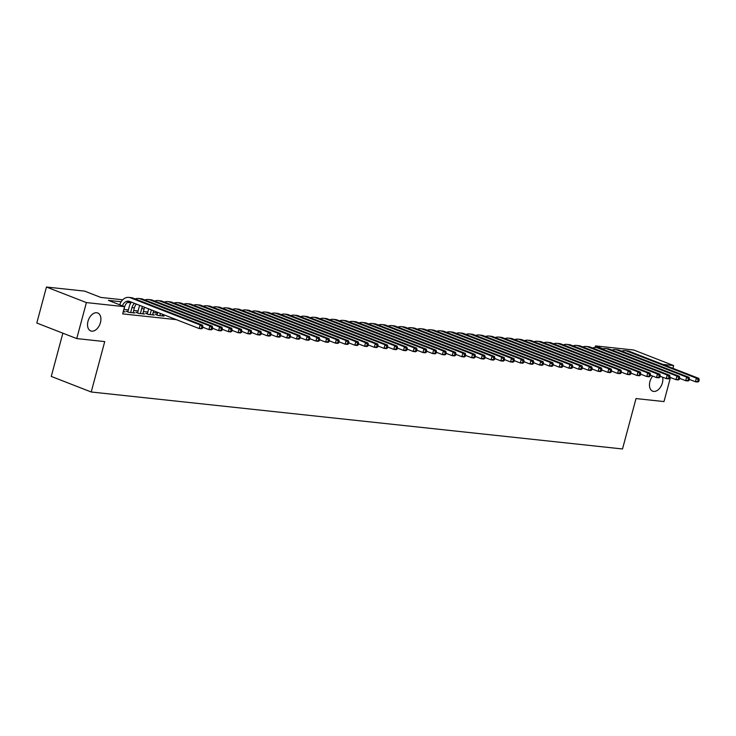 <?xml version="1.0" encoding="UTF-8"?>
<svg xmlns="http://www.w3.org/2000/svg" width="736" height="736" viewBox="0 0 736 736"><rect width="100%" height="100%" fill="white"/><g stroke="black" fill="none" stroke-linecap="round" stroke-linejoin="round"><path stroke-width="1.1" d="M662.63 377.218A9.623 6.136 -68.7 0 1 662.391 382.876A9.623 6.136 -68.7 0 1 652.676 391.184A9.623 6.136 -68.7 0 1 649.934 381.542A9.623 6.136 -68.7 0 1 652.703 376.105M87.998 321.282A9.623 6.136 -68.7 0 1 97.713 312.984A9.623 6.136 -68.7 0 1 100.446 322.616A9.623 6.136 -68.7 0 1 90.73 330.915A9.623 6.136 -68.7 0 1 87.998 321.282M62.864 333.178L51.272 376.427L91.218 391.994L622.509 448.969L636.014 398.572L663.992 401.571L670.441 377.513M91.218 391.994L104.724 341.596L76.746 338.588L36.8 323.03L46.451 287.031L84.64 291.125L100.832 297.436L122.728 299.782M595.084 347.466L595.498 345.911L633.687 350.005L673.642 365.571L662.878 364.412M165.812 315.542L168.516 316.6M157.136 314.612L155.434 314.428L158.13 315.486L163.972 316.112L162.38 315.486M147.402 313.573L145.7 313.389L148.405 314.438L154.238 315.063L152.656 314.447M137.678 312.524L135.967 312.34L138.672 313.398L144.504 314.024L142.922 313.407M127.944 311.484L126.242 311.3L128.938 312.349L134.78 312.975L133.188 312.358M121.155 301.751L108.394 300.38L124.586 306.691L122.654 313.886L176.346 319.645M157.55 313.058L153.152 312.588M147.826 312.018L143.419 311.54M138.092 310.969L133.694 310.5M128.358 309.93L123.961 309.451M123.234 311.742L125.046 311.935L123.464 311.319M76.746 338.588L86.397 302.588L46.451 287.031M672.897 368.322L673.642 365.571M124.586 306.691L86.397 302.588M130.888 302.79L127.457 302.422M602.95 348.809L595.498 345.911M123.344 311.751L124.678 306.783A7.516 5.713 96.1 0 1 129.646 301.456M122.452 305.854A7.516 5.713 96.1 0 1 128.441 301.153A7.516 5.713 96.1 0 1 129.573 301.429L199.152 328.532L200.118 324.935L130.539 297.822A11.279 8.565 -83.9 0 0 128.846 297.408A11.279 8.565 -83.9 0 0 119.738 304.796M202.556 328.182L201.59 328.79L199.152 328.532L202.556 328.182L202.934 326.738L201.968 326.637L201.581 328.081M201.968 326.637L200.118 324.935L202.556 325.192L132.968 298.089A11.279 8.565 -83.9 0 0 131.275 297.675L128.846 297.408M202.556 325.192L202.934 326.738M133.078 312.791L134.403 307.823A7.516 5.713 96.1 0 1 136.454 304.106M130.64 312.533L131.974 307.565A7.516 5.713 96.1 0 1 134.55 303.37M131.348 302.119A11.279 8.565 -83.9 0 0 129.278 306.516L127.825 311.917M212.281 329.222L212.667 327.787L211.692 327.676L211.306 329.121L212.281 329.222L211.315 329.838L208.886 329.572L209.852 325.974L140.263 298.871A11.279 8.565 -83.9 0 0 138.57 298.457A11.279 8.565 -83.9 0 0 135.212 298.963M202.814 327.207L208.886 329.572L211.306 329.121M211.692 327.676L209.852 325.974L212.281 326.232L142.701 299.129A11.279 8.565 -83.9 0 0 141.008 298.715L138.57 298.457M212.281 326.232L212.667 327.787M142.802 313.84L144.136 308.872A7.516 5.713 96.1 0 1 144.707 307.317M140.374 313.582L141.708 308.614A7.516 5.713 96.1 0 1 142.563 306.489M139.776 305.403A11.279 8.565 -83.9 0 0 139.003 307.556L137.558 312.966M222.014 330.271L222.401 328.826L221.426 328.725L221.039 330.16L222.014 330.271L221.048 330.878L218.62 330.62L219.586 327.023L149.997 299.911A11.279 8.565 -83.9 0 0 148.304 299.497A11.279 8.565 -83.9 0 0 144.946 300.003M212.538 328.256L218.62 330.62L221.039 330.16M221.426 328.725L219.586 327.023L222.014 327.281L152.426 300.178A11.279 8.565 -83.9 0 0 150.742 299.764L148.304 299.497M222.014 327.281L222.401 328.826M152.536 314.879L153.631 310.794M150.107 314.622L151.368 309.911M148.663 308.862L147.292 314.005M231.748 331.31L232.125 329.875L231.159 329.765L230.773 331.209L231.748 331.31L230.782 331.927L228.344 331.66L229.31 328.063L159.73 300.96A11.279 8.565 -83.9 0 0 158.038 300.546A11.279 8.565 -83.9 0 0 154.68 301.052M222.272 329.296L228.344 331.66L230.773 331.209M231.159 329.765L229.31 328.063L231.748 328.32L162.159 301.217A11.279 8.565 -83.9 0 0 160.466 300.803L158.038 300.546M231.748 328.32L232.125 329.875M162.27 315.928L162.693 314.327M159.832 315.661L160.43 313.444M157.734 312.395L157.016 315.045M241.472 332.359L241.859 330.915L240.884 330.814L240.497 332.249L241.472 332.359L240.516 332.966L238.078 332.709L239.044 329.102L169.455 301.999A11.279 8.565 -83.9 0 0 167.771 301.585A11.279 8.565 -83.9 0 0 164.413 302.091M232.006 330.335L238.078 332.709L240.497 332.249M240.884 330.814L239.044 329.102L241.472 329.369L171.893 302.257A11.279 8.565 -83.9 0 0 170.2 301.843L167.771 301.585M241.472 329.369L241.859 330.915M251.206 333.399L251.592 331.954L250.617 331.853L250.231 333.298L251.206 333.399L250.24 334.006L247.811 333.748L248.777 330.151L179.188 303.039A11.279 8.565 -83.9 0 0 177.496 302.625A11.279 8.565 -83.9 0 0 174.138 303.14M241.739 331.384L247.811 333.748L250.231 333.298M250.617 331.853L248.777 330.151L251.206 330.409L181.617 303.306A11.279 8.565 -83.9 0 0 179.934 302.892L177.496 302.625M251.206 330.409L251.592 331.954M260.94 334.438L261.326 333.003L260.351 332.902L259.964 334.337L260.94 334.438L259.974 335.055L257.536 334.797L258.502 331.191L188.922 304.088A11.279 8.565 -83.9 0 0 187.229 303.674A11.279 8.565 -83.9 0 0 183.871 304.18M251.464 332.424L257.536 334.797L259.964 334.337M260.351 332.902L258.502 331.191L260.94 331.458L191.351 304.345A11.279 8.565 -83.9 0 0 189.658 303.931L187.229 303.674M260.94 331.458L261.326 333.003M270.664 335.487L271.05 334.043L270.075 333.942L269.689 335.386L270.664 335.487L269.707 336.094L267.269 335.837L268.235 332.24L198.646 305.127A11.279 8.565 -83.9 0 0 196.963 304.713A11.279 8.565 -83.9 0 0 193.605 305.219M261.197 333.472L267.269 335.837L269.689 335.386M270.075 333.942L268.235 332.24L270.664 332.497L201.084 305.394A11.279 8.565 -83.9 0 0 199.392 304.98L196.963 304.713M270.664 332.497L271.05 334.043M280.398 336.527L280.784 335.092L279.809 334.981L279.422 336.426L280.398 336.527L279.432 337.143L277.003 336.876L277.969 333.279L208.38 306.176A11.279 8.565 -83.9 0 0 206.687 305.762A11.279 8.565 -83.9 0 0 203.329 306.268M270.931 334.512L277.003 336.876L279.422 336.426M279.809 334.981L277.969 333.279L280.398 333.537L210.809 306.434A11.279 8.565 -83.9 0 0 209.125 306.02L206.687 305.762M280.398 333.537L280.784 335.092M290.131 337.576L290.518 336.131L289.542 336.03L289.156 337.465L290.131 337.576L289.165 338.183L286.727 337.925L287.693 334.328L218.114 307.216A11.279 8.565 -83.9 0 0 216.421 306.802A11.279 8.565 -83.9 0 0 213.063 307.308M280.655 335.561L286.727 337.925L289.156 337.465M289.542 336.03L287.693 334.328L290.131 334.586L220.542 307.482A11.279 8.565 -83.9 0 0 218.85 307.068L216.421 306.802M290.131 334.586L290.518 336.131M299.856 338.615L300.242 337.18L299.267 337.07L298.89 338.514L299.856 338.615L298.899 339.232L296.461 338.965L297.427 335.368L227.838 308.264A11.279 8.565 -83.9 0 0 226.154 307.85A11.279 8.565 -83.9 0 0 222.796 308.356M290.389 336.6L296.461 338.965L298.89 338.514M299.267 337.07L297.427 335.368L299.856 335.625L230.276 308.522A11.279 8.565 -83.9 0 0 228.583 308.108L226.154 307.85M299.856 335.625L300.242 337.18M309.589 339.664L309.976 338.22L309 338.118L308.614 339.554L309.589 339.664L308.623 340.271L306.194 340.014L307.16 336.407L237.572 309.304A11.279 8.565 -83.9 0 0 235.879 308.89A11.279 8.565 -83.9 0 0 232.521 309.396M300.122 337.64L306.194 340.014L308.614 339.554M309 338.118L307.16 336.407L309.589 336.674L240 309.562A11.279 8.565 -83.9 0 0 238.317 309.148L235.879 308.89M309.589 336.674L309.976 338.22M319.323 340.704L319.709 339.259L318.734 339.158L318.348 340.602L319.323 340.704L318.357 341.311L315.928 341.053L316.885 337.456L247.305 310.344A11.279 8.565 -83.9 0 0 245.612 309.93A11.279 8.565 -83.9 0 0 242.254 310.445M309.847 338.689L315.928 341.053L318.348 340.602M318.734 339.158L316.885 337.456L319.323 337.714L249.734 310.61A11.279 8.565 -83.9 0 0 248.041 310.196L245.612 309.93M319.323 337.714L319.709 339.259M329.047 341.743L329.434 340.308L328.458 340.207L328.081 341.642L329.047 341.743L328.09 342.36L325.652 342.102L326.618 338.496L257.03 311.392A11.279 8.565 -83.9 0 0 255.346 310.978A11.279 8.565 -83.9 0 0 251.988 311.484M319.58 339.728L325.652 342.102L328.081 341.642M328.458 340.207L326.618 338.496L329.047 338.762L259.468 311.65A11.279 8.565 -83.9 0 0 257.775 311.236L255.346 310.978M329.047 338.762L329.434 340.308M338.781 342.792L339.167 341.348L338.192 341.246L337.806 342.691L338.781 342.792L337.815 343.399L335.386 343.142L336.352 339.544L266.763 312.432A11.279 8.565 -83.9 0 0 265.07 312.018A11.279 8.565 -83.9 0 0 261.712 312.524M329.314 340.777L335.386 343.142L337.806 342.691M338.192 341.246L336.352 339.544L338.781 339.802L269.201 312.699A11.279 8.565 -83.9 0 0 267.508 312.285L265.07 312.018M338.781 339.802L339.167 341.348M348.514 343.832L348.901 342.396L347.926 342.286L347.539 343.73L348.514 343.832L347.548 344.448L345.12 344.181L346.076 340.584L276.497 313.481A11.279 8.565 -83.9 0 0 274.804 313.067A11.279 8.565 -83.9 0 0 271.446 313.573M339.038 341.817L345.12 344.181L347.539 343.73M347.926 342.286L346.076 340.584L348.514 340.842L278.926 313.738A11.279 8.565 -83.9 0 0 277.233 313.324L274.804 313.067M348.514 340.842L348.901 342.396M358.239 344.88L358.625 343.436L357.659 343.335L357.273 344.77L358.239 344.88L357.282 345.488L354.844 345.23L355.81 341.633L286.221 314.52A11.279 8.565 -83.9 0 0 284.538 314.106A11.279 8.565 -83.9 0 0 281.18 314.612M348.772 342.866L354.844 345.23L357.273 344.77M357.659 343.335L355.81 341.633L358.248 341.89L288.659 314.787A11.279 8.565 -83.9 0 0 286.966 314.364L284.538 314.106M358.248 341.89L358.625 343.436M367.972 345.92L368.359 344.485L367.384 344.374L366.997 345.819L367.972 345.92L367.006 346.536L364.578 346.27L365.544 342.672L295.955 315.569A11.279 8.565 -83.9 0 0 294.262 315.155A11.279 8.565 -83.9 0 0 290.904 315.661M358.506 343.905L364.578 346.27L366.997 345.819M367.384 344.374L365.544 342.672L367.972 342.93L298.393 315.827A11.279 8.565 -83.9 0 0 296.7 315.413L294.262 315.155M367.972 342.93L368.359 344.485M377.706 346.969L378.092 345.524L377.117 345.423L376.731 346.858L377.706 346.969L376.74 347.576L374.311 347.318L375.268 343.712L305.688 316.609A11.279 8.565 -83.9 0 0 303.996 316.195A11.279 8.565 -83.9 0 0 300.638 316.701M368.23 344.945L374.311 347.318L376.731 346.858M377.117 345.423L375.268 343.712L377.706 343.979L308.117 316.866A11.279 8.565 -83.9 0 0 306.424 316.452L303.996 316.195M377.706 343.979L378.092 345.524M387.43 348.008L387.817 346.564L386.851 346.463L386.464 347.907L387.43 348.008L386.474 348.616L384.036 348.358L385.002 344.761L315.413 317.648A11.279 8.565 -83.9 0 0 313.729 317.234A11.279 8.565 -83.9 0 0 310.371 317.75M377.964 345.994L384.036 348.358L386.464 347.907M386.851 346.463L385.002 344.761L387.44 345.018L317.851 317.915A11.279 8.565 -83.9 0 0 316.158 317.501L313.729 317.234M387.44 345.018L387.817 346.564M397.164 349.048L397.55 347.613L396.575 347.512L396.189 348.947L397.164 349.048L396.198 349.664L393.769 349.407L394.735 345.8L325.146 318.697A11.279 8.565 -83.9 0 0 323.454 318.283A11.279 8.565 -83.9 0 0 320.096 318.789M387.697 347.033L393.769 349.407L396.189 348.947M396.575 347.512L394.735 345.8L397.164 346.067L327.584 318.955A11.279 8.565 -83.9 0 0 325.892 318.541L323.454 318.283M397.164 346.067L397.55 347.613M406.898 350.097L407.284 348.652L406.309 348.551L405.922 349.996L406.898 350.097L405.932 350.704L403.503 350.446L404.46 346.849L334.88 319.737A11.279 8.565 -83.9 0 0 333.187 319.323A11.279 8.565 -83.9 0 0 329.829 319.829M397.422 348.082L403.503 350.446L405.922 349.996M406.309 348.551L404.46 346.849L406.898 347.107L337.309 320.004A11.279 8.565 -83.9 0 0 335.616 319.59L333.187 319.323M406.898 347.107L407.284 348.652M416.622 351.136L417.008 349.701L416.042 349.591L415.656 351.035L416.622 351.136L415.665 351.753L413.227 351.486L414.193 347.889L344.614 320.786A11.279 8.565 -83.9 0 0 342.921 320.372A11.279 8.565 -83.9 0 0 339.563 320.878M407.155 349.122L413.227 351.486L415.656 351.035M416.042 349.591L414.193 347.889L416.631 348.146L347.042 321.043A11.279 8.565 -83.9 0 0 345.35 320.629L342.921 320.372M416.631 348.146L417.008 349.701M426.356 352.185L426.742 350.741L425.767 350.64L425.38 352.075L426.356 352.185L425.39 352.792L422.961 352.535L423.927 348.938L354.338 321.825A11.279 8.565 -83.9 0 0 352.645 321.411A11.279 8.565 -83.9 0 0 349.287 321.917M416.889 350.17L422.961 352.535L425.38 352.075M425.767 350.64L423.927 348.938L426.356 349.195L356.776 322.083A11.279 8.565 -83.9 0 0 355.083 321.669L352.645 321.411M426.356 349.195L426.742 350.741M436.089 353.225L436.476 351.79L435.5 351.679L435.114 353.124L436.089 353.225L435.123 353.841L432.694 353.574L433.66 349.977L364.072 322.874A11.279 8.565 -83.9 0 0 362.379 322.46A11.279 8.565 -83.9 0 0 359.021 322.966M426.613 351.21L432.694 353.574L435.114 353.124M435.5 351.679L433.66 349.977L436.089 350.235L366.5 323.132A11.279 8.565 -83.9 0 0 364.808 322.718L362.379 322.46M436.089 350.235L436.476 351.79M445.814 354.274L446.2 352.829L445.234 352.728L444.848 354.163L445.814 354.274L444.857 354.881L442.419 354.623L443.385 351.017L373.805 323.914A11.279 8.565 -83.9 0 0 372.112 323.5A11.279 8.565 -83.9 0 0 368.754 324.006M436.347 352.25L442.419 354.623L444.848 354.163M445.234 352.728L443.385 351.017L445.823 351.284L376.234 324.171A11.279 8.565 -83.9 0 0 374.541 323.757L372.112 323.5M445.823 351.284L446.2 352.829M455.547 355.313L455.934 353.869L454.958 353.768L454.572 355.212L455.547 355.313L454.581 355.92L452.152 355.663L453.118 352.066L383.53 324.953A11.279 8.565 -83.9 0 0 381.837 324.539A11.279 8.565 -83.9 0 0 378.479 325.054M446.08 353.298L452.152 355.663L454.572 355.212M454.958 353.768L453.118 352.066L455.547 352.323L385.968 325.22A11.279 8.565 -83.9 0 0 384.275 324.806L381.837 324.539M455.547 352.323L455.934 353.869M465.281 356.353L465.667 354.918L464.692 354.816L464.306 356.252L465.281 356.353L464.315 356.969L461.886 356.712L462.852 353.105L393.263 326.002A11.279 8.565 -83.9 0 0 391.57 325.588A11.279 8.565 -83.9 0 0 388.212 326.094M455.805 354.338L461.886 356.712L464.306 356.252M464.692 354.816L462.852 353.105L465.281 353.372L395.692 326.26A11.279 8.565 -83.9 0 0 394.008 325.846L391.57 325.588M465.281 353.372L465.667 354.918M475.005 357.402L475.392 355.957L474.426 355.856L474.039 357.291L475.005 357.402L474.048 358.009L471.61 357.751L472.576 354.154L402.997 327.042A11.279 8.565 -83.9 0 0 401.304 326.628A11.279 8.565 -83.9 0 0 397.946 327.134M465.538 355.387L471.61 357.751L474.039 357.291M474.426 355.856L472.576 354.154L475.014 354.412L405.426 327.308A11.279 8.565 -83.9 0 0 403.733 326.894L401.304 326.628M475.014 354.412L475.392 355.957M484.739 358.441L485.125 357.006L484.15 356.896L483.764 358.34L484.739 358.441L483.773 359.058L481.344 358.791L482.31 355.194L412.721 328.09A11.279 8.565 -83.9 0 0 411.028 327.676A11.279 8.565 -83.9 0 0 407.67 328.182M475.272 356.426L481.344 358.791L483.764 358.34M484.15 356.896L482.31 355.194L484.739 355.451L415.159 328.348A11.279 8.565 -83.9 0 0 413.466 327.934L411.028 327.676M484.739 355.451L485.125 357.006M494.472 359.49L494.859 358.046L493.884 357.944L493.497 359.38L494.472 359.49L493.506 360.097L491.078 359.84L492.044 356.233L422.455 329.13A11.279 8.565 -83.9 0 0 420.762 328.716A11.279 8.565 -83.9 0 0 417.404 329.222M484.996 357.475L491.078 359.84L493.497 359.38M493.884 357.944L492.044 356.233L494.472 356.5L424.884 329.388A11.279 8.565 -83.9 0 0 423.2 328.974L420.762 328.716M494.472 356.5L494.859 358.046M504.206 360.53L504.583 359.094L503.617 358.984L503.231 360.428L504.206 360.53L503.24 361.146L500.802 360.879L501.768 357.282L432.188 330.179A11.279 8.565 -83.9 0 0 430.496 329.765A11.279 8.565 -83.9 0 0 427.138 330.271M494.73 358.515L500.802 360.879L503.231 360.428M503.617 358.984L501.768 357.282L504.206 357.54L434.617 330.436A11.279 8.565 -83.9 0 0 432.924 330.022L430.496 329.765M504.206 357.54L504.583 359.094M513.93 361.578L514.317 360.134L513.342 360.033L512.955 361.468L513.93 361.578L512.964 362.186L510.536 361.928L511.502 358.322L441.913 331.218A11.279 8.565 -83.9 0 0 440.22 330.804A11.279 8.565 -83.9 0 0 436.862 331.31M504.464 359.554L510.536 361.928L512.955 361.468M513.342 360.033L511.502 358.322L513.93 358.588L444.351 331.476A11.279 8.565 -83.9 0 0 442.658 331.062L440.22 330.804M513.93 358.588L514.317 360.134M523.664 362.618L524.05 361.174L523.075 361.072L522.689 362.517L523.664 362.618L522.698 363.225L520.269 362.968L521.235 359.37L451.646 332.258A11.279 8.565 -83.9 0 0 449.954 331.844A11.279 8.565 -83.9 0 0 446.596 332.359M514.188 360.603L520.269 362.968L522.689 362.517M523.075 361.072L521.235 359.37L523.664 359.628L454.075 332.525A11.279 8.565 -83.9 0 0 452.392 332.111L449.954 331.844M523.664 359.628L524.05 361.174M533.398 363.658L533.775 362.222L532.809 362.121L532.422 363.556L533.398 363.658L532.432 364.274L529.994 364.016L530.96 360.41L461.38 333.307A11.279 8.565 -83.9 0 0 459.687 332.893A11.279 8.565 -83.9 0 0 456.329 333.399M523.922 361.643L529.994 364.016L532.422 363.556M532.809 362.121L530.96 360.41L533.398 360.677L463.809 333.564A11.279 8.565 -83.9 0 0 462.116 333.15L459.687 332.893M533.398 360.677L533.775 362.222M543.122 364.706L543.508 363.262L542.533 363.161L542.147 364.596L543.122 364.706L542.165 365.314L539.727 365.056L540.693 361.459L471.104 334.346A11.279 8.565 -83.9 0 0 469.421 333.932A11.279 8.565 -83.9 0 0 466.063 334.438M533.655 362.692L539.727 365.056L542.147 364.596M542.533 363.161L540.693 361.459L543.122 361.716L473.542 334.613A11.279 8.565 -83.9 0 0 471.85 334.199L469.421 333.932M543.122 361.716L543.508 363.262M552.856 365.746L553.242 364.311L552.267 364.2L551.88 365.645L552.856 365.746L551.89 366.362L549.461 366.096L550.427 362.498L480.838 335.395A11.279 8.565 -83.9 0 0 479.145 334.981A11.279 8.565 -83.9 0 0 475.787 335.487M543.389 363.731L549.461 366.096L551.88 365.645M552.267 364.2L550.427 362.498L552.856 362.756L483.267 335.653A11.279 8.565 -83.9 0 0 481.583 335.239L479.145 334.981M552.856 362.756L553.242 364.311M562.589 366.795L562.976 365.35L562 365.249L561.614 366.684L562.589 366.795L561.623 367.402L559.185 367.144L560.151 363.538L490.572 336.435A11.279 8.565 -83.9 0 0 488.879 336.021A11.279 8.565 -83.9 0 0 485.521 336.527M553.113 364.78L559.185 367.144L561.614 366.684M562 365.249L560.151 363.538L562.589 363.805L493 336.692A11.279 8.565 -83.9 0 0 491.308 336.278L488.879 336.021M562.589 363.805L562.976 365.35M572.314 367.834L572.7 366.399L571.725 366.289L571.338 367.733L572.314 367.834L571.357 368.451L568.919 368.184L569.885 364.587L500.296 337.484A11.279 8.565 -83.9 0 0 498.612 337.07A11.279 8.565 -83.9 0 0 495.254 337.576M562.847 365.82L568.919 368.184L571.338 367.733M571.725 366.289L569.885 364.587L572.314 364.844L502.734 337.741A11.279 8.565 -83.9 0 0 501.041 337.327L498.612 337.07M572.314 364.844L572.7 366.399M582.047 368.883L582.434 367.439L581.458 367.338L581.072 368.773L582.047 368.883L581.081 369.49L578.652 369.233L579.618 365.626L510.03 338.523A11.279 8.565 -83.9 0 0 508.337 338.109A11.279 8.565 -83.9 0 0 504.979 338.615M572.58 366.859L578.652 369.233L581.072 368.773M581.458 367.338L579.618 365.626L582.047 365.893L512.458 338.781A11.279 8.565 -83.9 0 0 510.775 338.367L508.337 338.109M582.047 365.893L582.434 367.439M591.781 369.923L592.167 368.478L591.192 368.377L590.806 369.822L591.781 369.923L590.815 370.53L588.377 370.272L589.343 366.675L519.763 339.563A11.279 8.565 -83.9 0 0 518.07 339.149A11.279 8.565 -83.9 0 0 514.712 339.664M582.305 367.908L588.377 370.272L590.806 369.822M591.192 368.377L589.343 366.675L591.781 366.933L522.192 339.83A11.279 8.565 -83.9 0 0 520.499 339.416L518.07 339.149M591.781 366.933L592.167 368.478M601.505 370.962L601.892 369.527L600.916 369.426L600.539 370.861L601.505 370.962L600.548 371.579L598.11 371.321L599.076 367.715L529.488 340.612A11.279 8.565 -83.9 0 0 527.804 340.198A11.279 8.565 -83.9 0 0 524.446 340.704M592.038 368.948L598.11 371.321L600.539 370.861M600.916 369.426L599.076 367.715L601.505 367.982L531.926 340.869A11.279 8.565 -83.9 0 0 530.233 340.455L527.804 340.198M601.505 367.982L601.892 369.527M611.239 372.011L611.625 370.567L610.65 370.466L610.264 371.901L611.239 372.011L610.273 372.618L607.844 372.361L608.81 368.764L539.221 341.651A11.279 8.565 -83.9 0 0 537.528 341.237A11.279 8.565 -83.9 0 0 534.17 341.743M601.772 369.996L607.844 372.361L610.264 371.901M610.65 370.466L608.81 368.764L611.239 369.021L541.65 341.918A11.279 8.565 -83.9 0 0 539.966 341.504L537.528 341.237M611.239 369.021L611.625 370.567M620.972 373.051L621.359 371.616L620.384 371.505L619.997 372.95L620.972 373.051L620.006 373.667L617.578 373.4L618.534 369.803L548.955 342.7A11.279 8.565 -83.9 0 0 547.262 342.286A11.279 8.565 -83.9 0 0 543.904 342.792M611.496 371.036L617.578 373.4L619.997 372.95M620.384 371.505L618.534 369.803L620.972 370.061L551.384 342.958A11.279 8.565 -83.9 0 0 549.691 342.544L547.262 342.286M620.972 370.061L621.359 371.616M630.697 374.1L631.083 372.655L630.108 372.554L629.731 373.989L630.697 374.1L629.74 374.707L627.302 374.449L628.268 370.843L558.679 343.74A11.279 8.565 -83.9 0 0 556.996 343.326A11.279 8.565 -83.9 0 0 553.638 343.832M621.23 372.085L627.302 374.449L629.731 373.989M630.108 372.554L628.268 370.843L630.697 371.11L561.117 343.997A11.279 8.565 -83.9 0 0 559.424 343.583L556.996 343.326M630.697 371.11L631.083 372.655M640.43 375.139L640.817 373.704L639.842 373.594L639.455 375.038L640.43 375.139L639.464 375.756L637.036 375.489L638.002 371.892L568.413 344.788A11.279 8.565 -83.9 0 0 566.72 344.374A11.279 8.565 -83.9 0 0 563.362 344.88M630.964 373.124L637.036 375.489L639.455 375.038M639.842 373.594L638.002 371.892L640.43 372.149L570.851 345.046A11.279 8.565 -83.9 0 0 569.158 344.632L566.72 344.374M640.43 372.149L640.817 373.704M650.164 376.188L650.55 374.744L649.575 374.642L649.189 376.078L650.164 376.188L649.198 376.795L646.769 376.538L647.726 372.931L578.146 345.828A11.279 8.565 -83.9 0 0 576.454 345.414A11.279 8.565 -83.9 0 0 573.096 345.92M640.688 374.164L646.769 376.538L649.189 376.078M649.575 374.642L647.726 372.931L650.164 373.198L580.575 346.086A11.279 8.565 -83.9 0 0 578.882 345.672L576.454 345.414M650.164 373.198L650.55 374.744M659.888 377.228L660.275 375.783L659.309 375.682L658.922 377.126L659.888 377.228L658.932 377.835L656.494 377.577L657.46 373.98L587.871 346.868A11.279 8.565 -83.9 0 0 586.187 346.454A11.279 8.565 -83.9 0 0 582.829 346.969M650.422 375.213L656.494 377.577L658.922 377.126M659.309 375.682L657.46 373.98L659.898 374.238L590.309 347.134A11.279 8.565 -83.9 0 0 588.616 346.72L586.187 346.454M659.898 374.238L660.275 375.783M669.622 378.267L670.008 376.832L669.033 376.731L668.647 378.166L669.622 378.267L668.656 378.884L666.227 378.617L667.193 375.02L597.604 347.916A11.279 8.565 -83.9 0 0 595.912 347.502A11.279 8.565 -83.9 0 0 592.554 348.008M660.155 376.252L666.227 378.617L668.647 378.166M669.033 376.731L667.193 375.02L669.622 375.286L600.042 348.174A11.279 8.565 -83.9 0 0 598.35 347.76L595.912 347.502M669.622 375.286L670.008 376.832M679.356 379.316L679.742 377.872L678.767 377.77L678.38 379.206L679.356 379.316L678.39 379.923L675.961 379.666L676.918 376.068L607.338 348.956A11.279 8.565 -83.9 0 0 605.645 348.542A11.279 8.565 -83.9 0 0 602.287 349.048M669.88 377.301L675.961 379.666L678.38 379.206M678.767 377.77L676.918 376.068L679.356 376.326L609.767 349.223A11.279 8.565 -83.9 0 0 608.074 348.809L605.645 348.542M679.356 376.326L679.742 377.872M689.08 380.356L689.466 378.92L688.5 378.81L688.114 380.254L689.08 380.356L688.123 380.972L685.685 380.705L686.651 377.108L617.062 350.005A11.279 8.565 -83.9 0 0 615.379 349.591A11.279 8.565 -83.9 0 0 612.021 350.097M679.613 378.341L685.685 380.705L688.114 380.254M688.5 378.81L686.651 377.108L689.089 377.366L619.5 350.262A11.279 8.565 -83.9 0 0 617.808 349.848L615.379 349.591M689.089 377.366L689.466 378.92M698.814 381.404L699.2 379.96L698.225 379.859L697.838 381.294L698.814 381.404L697.848 382.012L695.419 381.754L696.385 378.148L626.796 351.044A11.279 8.565 -83.9 0 0 625.103 350.63A11.279 8.565 -83.9 0 0 621.745 351.136M689.347 379.39L695.419 381.754L697.838 381.294M698.225 379.859L696.385 378.148L698.814 378.414L629.234 351.302A11.279 8.565 -83.9 0 0 627.541 350.888L625.103 350.63M698.814 378.414L699.2 379.96M130.539 297.822L132.968 298.089M131.974 307.565L134.403 307.823M140.263 298.871L142.701 299.129M141.708 308.614L144.136 308.872M149.997 299.911L152.426 300.178M159.73 300.96L162.159 301.217M169.455 301.999L171.893 302.257M179.188 303.039L181.617 303.306M188.922 304.088L191.351 304.345M198.646 305.127L201.084 305.394M208.38 306.176L210.809 306.434M218.114 307.216L220.542 307.482M227.838 308.264L230.276 308.522M237.572 309.304L240 309.562M247.305 310.344L249.734 310.61M257.03 311.392L259.468 311.65M266.763 312.432L269.201 312.699M276.497 313.481L278.926 313.738M286.221 314.52L288.659 314.787M295.955 315.569L298.393 315.827M305.688 316.609L308.117 316.866M315.413 317.648L317.851 317.915M325.146 318.697L327.584 318.955M334.88 319.737L337.309 320.004M344.614 320.786L347.042 321.043M354.338 321.825L356.776 322.083M364.072 322.874L366.5 323.132M373.805 323.914L376.234 324.171M383.53 324.953L385.968 325.22M393.263 326.002L395.692 326.26M402.997 327.042L405.426 327.308M412.721 328.09L415.159 328.348M422.455 329.13L424.884 329.388M432.188 330.179L434.617 330.436M441.913 331.218L444.351 331.476M451.646 332.258L454.075 332.525M461.38 333.307L463.809 333.564M471.104 334.346L473.542 334.613M480.838 335.395L483.267 335.653M490.572 336.435L493 336.692M500.296 337.484L502.734 337.741M510.03 338.523L512.458 338.781M519.763 339.563L522.192 339.83M529.488 340.612L531.926 340.869M539.221 341.651L541.65 341.918M548.955 342.7L551.384 342.958M558.679 343.74L561.117 343.997M568.413 344.788L570.851 345.046M578.146 345.828L580.575 346.086M587.871 346.868L590.309 347.134M597.604 347.916L600.042 348.174M607.338 348.956L609.767 349.223M617.062 350.005L619.5 350.262M626.796 351.044L629.234 351.302"/></g></svg>
